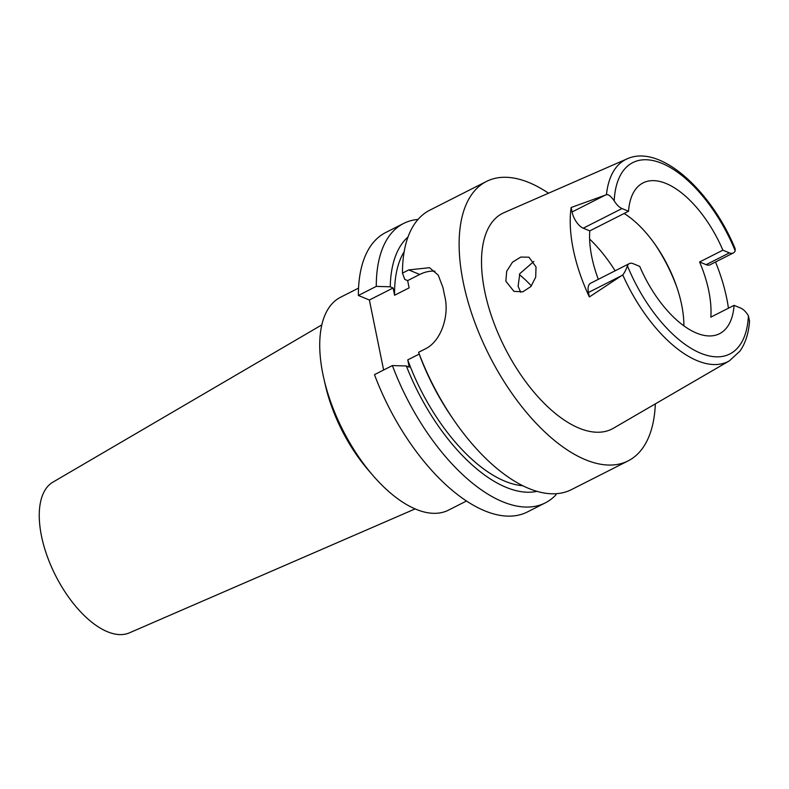 <?xml version="1.0" encoding="UTF-8"?>
<svg xmlns="http://www.w3.org/2000/svg" width="789" height="789" viewBox="0 0 789 789"><rect width="100%" height="100%" fill="white"/><g stroke="black" fill="none" stroke-linecap="round" stroke-linejoin="round"><path stroke-width="1.18" d="M629.326 263.605L590.566 283.251A14.32 6.963 63.1 0 0 588.446 292.472L589.363 296.95L622.748 274.897C624.316 273.152 625.874 270.124 627.423 265.824A14.32 6.963 -116.9 0 1 629.326 263.605A14.32 6.963 -116.9 0 1 633.222 263.704L639.751 266.406A84.541 41.117 63.1 0 0 696.519 333.076A84.541 41.117 63.1 0 0 719.538 333.698A84.541 41.117 63.1 0 0 734.086 305.343L710.83 317.139A84.541 41.117 63.1 0 0 699.606 261.978L706.135 264.67A14.32 6.963 63.1 0 0 710.041 264.779L733.287 252.983A14.32 6.963 -116.9 0 1 729.391 252.884L722.862 250.182A84.541 41.117 63.1 0 0 666.094 183.512A84.541 41.117 63.1 0 0 643.074 182.89A84.541 41.117 63.1 0 0 628.527 211.245L621.998 208.543A14.32 6.963 -116.9 0 1 614.197 200.82C610.814 196.106 608.23 194.084 606.445 194.735L571.157 207.497L572.074 211.975A14.32 6.963 63.1 0 0 583.249 228.199L589.778 230.891L628.527 211.245M624.148 213.464A84.541 41.117 -116.9 0 1 656.103 245.882A84.541 41.117 -116.9 0 1 676.42 285.963A84.541 41.117 -116.9 0 1 683.876 325.847M722.862 250.182L699.606 261.978M715.515 261.997A114.454 55.664 -116.9 0 1 728.434 308.213M606.445 194.735A113.241 55.072 -116.9 0 1 627.068 158.875C660.038 143.716 710.948 190.139 735.141 248.653L735.19 250.764A14.32 6.963 -116.9 0 1 733.287 252.983M627.068 158.875L504.092 212.626A120.914 58.81 63.1 0 0 492.099 317.878A120.914 58.81 63.1 0 0 579.047 428.131A120.914 58.81 63.1 0 0 613.408 428.24L729.44 360.81A113.241 55.072 -116.9 0 1 697.259 360.701A113.241 55.072 -116.9 0 1 622.748 274.897M589.778 230.891A84.541 41.117 63.1 0 0 598.309 279.326M589.363 296.95A115.441 56.147 -116.9 0 1 571.157 207.497M729.44 360.81L739.944 351.115C745.437 343.274 748.643 333.293 749.55 321.192L748.416 315.778A14.32 6.963 -116.9 0 0 740.615 308.045L734.086 305.343M505.848 281.219L513.945 291.368L522.9 291.802L530.948 286.476L535.692 277.166L536.027 266.938L528.926 257.204L520.76 257.056L512.465 262.224L506.706 271.219L505.848 281.219M655.334 403.869A156.646 76.178 -116.9 0 1 628.123 460.884A156.646 76.178 -116.9 0 1 585.477 459.731A156.646 76.178 -116.9 0 1 473.548 318.914A156.646 76.178 -116.9 0 1 486.458 181.45A156.646 76.178 -116.9 0 1 529.094 182.604A156.646 76.178 -116.9 0 1 548.523 193.206M453.941 420.241L451.969 417.381A143.706 69.886 63.1 0 1 420.892 358.601L418.574 352.288A156.646 76.178 63.1 0 0 453.941 420.241A156.646 76.178 63.1 0 0 528.808 488.47A156.646 76.178 63.1 0 0 571.453 489.614L628.123 460.884M358.374 295.471L376.284 286.387A156.646 76.178 -116.9 0 1 403.603 223.455L385.693 232.538A156.646 76.178 63.1 0 0 358.374 295.471L369.38 300.007L393.109 287.975L394.589 295.244L409.126 287.877L407.647 280.608L404.777 279.424L402.469 273.112L408.751 269.927L429.522 267.698L438.24 275.144L443.043 287.798A156.646 76.178 63.1 0 0 444.838 296.595C449.493 315.452 441.268 341.607 424.867 349.103L418.574 352.288M369.38 300.007L383.622 370.011M374.479 374.647A156.646 76.178 63.1 0 0 484.722 510.818A156.646 76.178 63.1 0 0 527.358 511.972L545.278 502.889A156.646 76.178 -116.9 0 1 502.632 501.735A156.646 76.178 -116.9 0 1 392.399 365.563L374.479 374.647M556.097 493.707L555.92 494.871A156.646 76.178 -116.9 0 1 545.278 502.889M419.225 354.074L407.745 359.892L409.225 367.161L406.355 365.978L392.399 365.563M407.647 280.608L419.758 274.464A39.785 30.258 112.4 0 1 434.926 271.189M376.284 286.387L390.249 286.792A143.706 69.886 -116.9 0 1 408.002 236.996M393.109 287.975L390.249 286.792M403.603 223.455A156.646 76.178 -116.9 0 1 418.022 219.441M404.155 251.75A136.753 66.513 63.1 0 0 394.589 295.244M486.458 181.45L429.788 210.19A156.646 76.178 63.1 0 0 402.469 273.112M407.745 359.892A136.753 66.513 63.1 0 0 504.871 481.191A136.753 66.513 63.1 0 0 522.782 485.718M536.954 491.34A143.706 69.886 -116.9 0 1 506.124 487.336A143.706 69.886 -116.9 0 1 406.355 365.978M358.551 288.123L340.552 297.246A119.346 58.041 63.1 0 0 323.875 378.69A119.346 58.041 63.1 0 0 372.931 475.461A119.346 58.041 63.1 0 0 416 509.27A119.346 58.041 63.1 0 0 448.487 510.148L466.486 501.015M323.875 378.69L325.443 385.525A104.375 50.762 63.1 0 0 368.355 470.155L372.931 475.461M321.833 324.881L52.942 482.128A84.541 41.117 63.1 0 0 47.439 556.866A84.541 41.117 63.1 0 0 107.442 631.733A84.541 41.117 63.1 0 0 129.366 632.867L415.132 508.905M519.359 274.641A85.784 41.718 -116.9 0 1 531.391 285.943M677.041 287.768A99.453 48.366 63.1 0 0 655.008 244.314M520.71 292.255L518.107 286.279L519.813 273.655L533.867 261.435M706.135 264.67L729.391 252.884M614.197 200.82A107.284 52.173 -116.9 0 1 662.001 163.392A107.284 52.173 -116.9 0 1 735.19 250.764M572.074 211.975L605.193 195.189M621.998 208.543L583.249 228.199M748.416 315.778A107.284 52.173 -116.9 0 1 700.612 353.196A107.284 52.173 -116.9 0 1 627.423 265.824M621.564 275.686L588.446 292.472M419.758 274.464L408.751 269.927M589.62 239.077A99.453 48.366 -116.9 0 1 615.144 270.795"/></g></svg>
